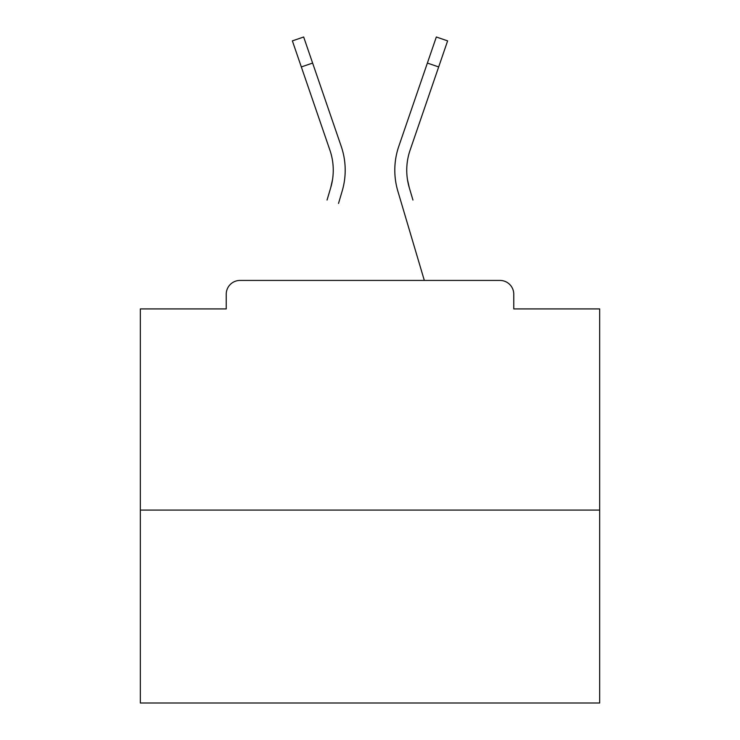 <?xml version="1.0" encoding="UTF-8"?>
<svg xmlns="http://www.w3.org/2000/svg" width="740" height="740" viewBox="0 0 740 740"><rect width="100%" height="100%" fill="white"/><g stroke="black" fill="none" stroke-linecap="round" stroke-linejoin="round"><path stroke-width="1.11" d="M513.764 308.913L513.764 294.215L513.764 308.913L599.659 308.913L599.659 703L140.341 703L140.341 308.913L226.237 308.913L226.237 294.215L226.237 308.913M599.659 510.091L140.341 510.091M513.764 294.215A13.783 13.783 0 0 0 499.981 280.432L240.019 280.432A13.783 13.783 0 0 0 226.237 294.215M499.981 280.432L441.651 280.432M298.35 280.432L240.019 280.432M332.528 179.617L330.715 187.701L332.528 179.617M312.622 63.067L301.328 66.942L292.374 40.876L303.668 37L341.214 146.335A73.491 73.491 0 0 1 342.167 191.096L338.513 203.426M327.062 200.031L330.715 187.701A61.55 61.55 0 0 0 329.92 150.211A61.55 61.55 0 0 1 333.259 170.2A61.55 61.55 0 0 0 329.92 150.211L301.328 66.942M407.472 179.617L409.285 187.701L407.472 179.617M397.833 191.096L424.325 280.432L397.833 191.096A73.491 73.491 0 0 1 398.786 146.335L436.332 37L447.626 40.876L410.08 150.211A61.55 61.55 0 0 0 409.285 187.701L412.939 200.031M341.214 146.335L328.43 109.113M398.786 146.335L411.57 109.113M438.672 66.942L427.378 63.067"/></g></svg>
